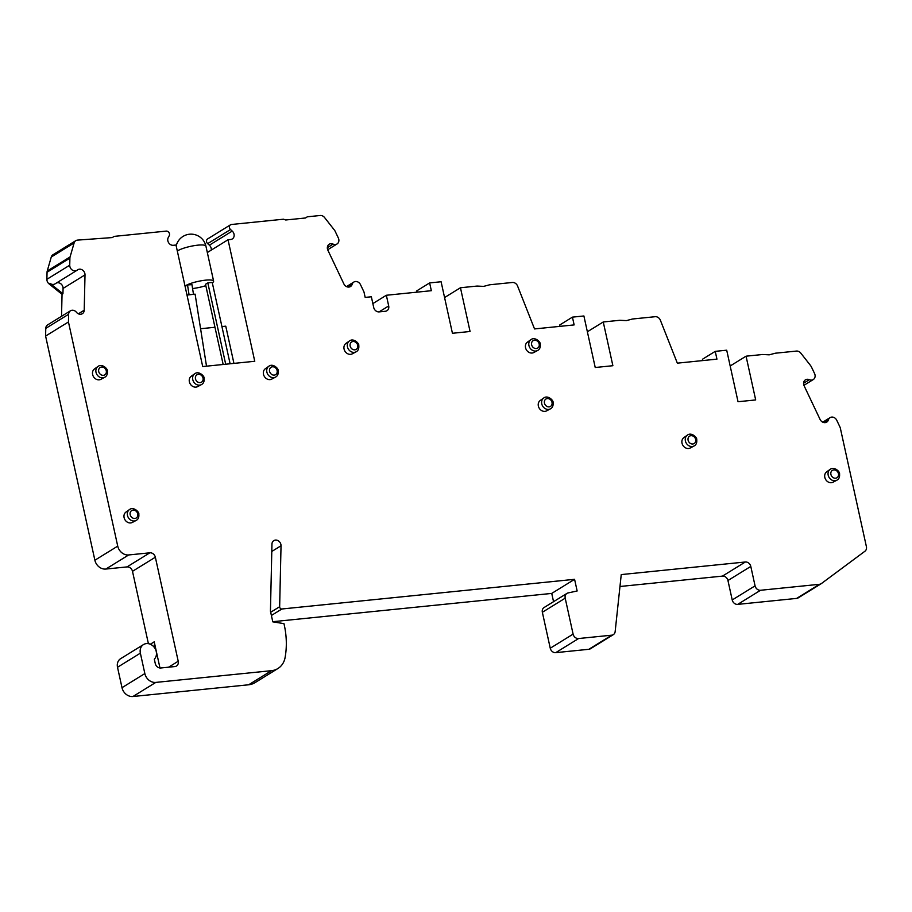 <?xml version="1.0" encoding="UTF-8"?>
<svg xmlns="http://www.w3.org/2000/svg" width="912" height="912" viewBox="0 0 912 912"><rect width="100%" height="100%" fill="white"/><g stroke="black" fill="none" stroke-linecap="round" stroke-linejoin="round"><path stroke-width="1.37" d="M619.966 586.496L722.464 576.11A5.084 4.309 -121.7 0 1 727.947 580.522L732.222 599.959A5.084 4.309 58.3 0 0 737.705 604.382L796.655 598.397A5.084 4.309 58.3 0 0 798.251 597.862A5.084 4.309 58.3 0 0 798.513 597.691M230.485 224.819A3.044 2.588 -121.7 0 1 231.454 224.489L283.507 219.211L285.707 219.986L305.531 217.979L307.31 216.805L320.215 215.494A5.084 4.309 -121.7 0 1 324.569 217.535L334.442 230.109A5.084 4.309 -121.7 0 1 335.137 231.238L338.329 237.964A5.084 4.309 -121.7 0 1 338.762 239.206A5.084 4.309 -121.7 0 1 337.018 243.983A5.084 4.309 -121.7 0 1 333.108 244.108A5.084 4.309 58.3 0 0 329.209 244.234A5.084 4.309 58.3 0 0 327.465 249.01A5.084 4.309 58.3 0 0 327.898 250.253L343.858 283.883A5.084 4.309 58.3 0 0 350.516 286.516A5.084 4.309 58.3 0 0 352.18 284.282A5.084 4.309 -121.7 0 1 353.856 282.047A5.084 4.309 -121.7 0 1 360.514 284.681L363.991 292.011L365.176 297.403L371.355 296.776L373.703 307.469A5.084 4.309 58.3 0 0 379.175 311.881L385.354 311.266A5.084 4.309 58.3 0 0 386.962 310.718A5.084 4.309 58.3 0 0 388.694 305.953L386.346 295.26L431.342 290.7L429.632 282.914L441.1 281.751L452.432 333.279L470.068 331.489L460.457 287.747L477.09 286.06L483.599 286.391L489.687 284.783L512.362 282.481A5.084 4.309 -121.7 0 1 517.571 286.015L534.535 328.936L574.138 324.911L572.428 317.137L583.897 315.974L595.228 367.502L612.875 365.712L603.254 321.97L619.886 320.283L626.407 320.614L632.495 319.006L655.169 316.703A5.084 4.309 -121.7 0 1 660.379 320.237L677.342 363.158L716.946 359.134L715.236 351.359L726.704 350.197L738.036 401.725L755.683 399.935L746.062 356.182L762.694 354.494L769.215 354.836L775.291 353.218L796.45 351.074A5.084 4.309 -121.7 0 1 800.804 353.126L810.266 365.176A10.157 8.63 -121.7 0 1 811.657 367.422L814.564 373.544A5.084 4.309 -121.7 0 1 814.997 374.786A5.084 4.309 -121.7 0 1 813.253 379.563A5.084 4.309 -121.7 0 1 809.343 379.688A5.084 4.309 58.3 0 0 805.444 379.825A5.084 4.309 58.3 0 0 803.7 384.59A5.084 4.309 58.3 0 0 804.133 385.833L820.093 419.463A5.084 4.309 58.3 0 0 826.751 422.096A5.084 4.309 58.3 0 0 828.415 419.862A5.084 4.309 -121.7 0 1 830.091 417.628A5.084 4.309 -121.7 0 1 836.749 420.261L839.941 426.987A5.084 4.309 -121.7 0 1 840.362 428.23L866.4 546.653A5.084 4.309 -121.7 0 1 864.918 551.247L821.359 583.589A5.084 4.309 -121.7 0 1 821.096 583.76A5.084 4.309 -121.7 0 1 819.5 584.296L760.551 590.269A5.084 4.309 -121.7 0 1 755.068 585.857L750.793 566.42A5.084 4.309 58.3 0 0 745.321 561.997L621.243 574.583L615.155 631.56A5.084 4.309 -121.7 0 1 613.309 634.649A5.084 4.309 -121.7 0 1 611.713 635.185L578.584 638.537A5.084 4.309 -121.7 0 1 573.101 634.125L565.201 598.181A5.084 4.309 -121.7 0 1 566.945 593.404A5.084 4.309 -121.7 0 1 568.108 592.937L577.148 590.976L574.583 579.314L281.899 608.988A2.029 1.721 -121.7 0 1 279.653 606.719L281.033 545.764A5.084 4.309 58.3 0 0 278.605 540.987A5.084 4.309 58.3 0 0 273.828 540.611A5.084 4.309 58.3 0 0 271.958 544.111L270.442 611.165L272.791 621.847L283.951 623.626A81.305 69.027 58.3 0 1 284.282 625.062A81.305 69.027 -121.7 0 1 285.091 657.563A20.326 17.26 -121.7 0 1 277.921 668.519A20.326 17.26 -121.7 0 1 271.525 670.673L155.815 682.404A10.157 8.63 -121.7 0 1 144.848 673.569L140.368 653.163A9.143 7.763 -121.7 0 1 143.503 644.567A9.143 7.763 -121.7 0 1 156.248 651.544A9.143 7.763 -121.7 0 1 154.31 659.182L155.279 663.571A5.084 4.309 58.3 0 0 160.763 667.983L174.876 666.558A5.084 4.309 58.3 0 0 176.472 666.022A5.084 4.309 58.3 0 0 178.216 661.246L155.348 557.221A5.084 4.309 58.3 0 0 149.864 552.809L128.695 554.952A10.157 8.63 -121.7 0 1 117.728 546.117L68.446 321.97L68.628 314.275A5.084 4.309 -121.7 0 1 70.498 310.775A5.084 4.309 -121.7 0 1 76.414 312.246A5.084 4.309 58.3 0 0 82.342 313.705A5.084 4.309 58.3 0 0 84.212 310.205L85.01 274.877A5.084 4.309 58.3 0 0 84.884 273.611A5.084 4.309 58.3 0 0 77.805 269.724A5.084 4.309 58.3 0 0 77.372 270.043A5.084 4.309 -121.7 0 1 76.95 270.351A5.084 4.309 -121.7 0 1 69.871 266.475A5.084 4.309 -121.7 0 1 69.734 265.198L69.905 258.13A5.084 4.309 -121.7 0 1 70.087 256.922L74.123 242.934A5.084 4.309 -121.7 0 1 75.81 240.654A5.084 4.309 -121.7 0 1 77.406 240.118L112.336 237.565L114.114 236.39L166.166 231.112A3.044 2.588 -121.7 0 1 169.222 235.752L168.253 237.565A5.084 4.309 58.3 0 0 167.865 240.882A5.084 4.309 58.3 0 0 173.348 245.294L175.993 245.02L202.715 366.556L254.756 361.277L228.034 239.753L230.69 239.48A5.084 4.309 58.3 0 0 232.286 238.944A5.084 4.309 58.3 0 0 234.031 234.167A5.084 4.309 58.3 0 0 232.229 231.078L230.531 229.539A3.044 2.588 -121.7 0 1 230.485 224.819L207.64 238.921A3.044 2.588 58.3 0 0 207.674 243.641L209.372 245.18A5.084 4.309 -121.7 0 1 211.174 248.281A5.084 4.309 -121.7 0 1 211.265 250.105M75.81 240.654L52.953 254.756A5.084 4.309 58.3 0 0 51.266 257.036L47.23 271.024A5.084 4.309 58.3 0 0 47.048 272.243L46.888 279.3A5.084 4.309 58.3 0 0 47.014 280.577A5.084 4.309 58.3 0 0 49.066 283.883L62.039 294.337L61.537 316.304M70.498 310.775L47.641 324.877A5.084 4.309 58.3 0 0 45.771 328.377L45.6 336.072L94.882 560.23A10.157 8.63 58.3 0 0 105.838 569.054L127.019 566.911A5.084 4.309 -121.7 0 1 132.491 571.322L148.405 643.678M143.503 644.567L120.646 658.669A9.143 7.763 58.3 0 0 117.511 667.265L122.003 687.682A10.157 8.63 58.3 0 0 132.958 696.506L248.668 684.775A20.326 17.26 58.3 0 0 255.075 682.621L277.921 668.519M272.756 621.699L551.737 593.416L553.55 601.681M566.945 593.404L544.099 607.517A5.084 4.309 58.3 0 0 542.355 612.283L550.255 648.227A5.084 4.309 58.3 0 0 555.739 652.65L588.867 649.287A5.084 4.309 58.3 0 0 590.463 648.751L613.309 634.649M574.583 579.314L551.737 593.416M125.947 512.088A6.099 5.176 58.3 0 0 124.1 517.651A6.099 5.176 58.3 0 0 132.343 522.439L136.105 520.456A6.384 5.415 -121.7 0 1 127.475 515.44A6.384 5.415 -121.7 0 1 127.315 513.98A6.384 5.415 -121.7 0 1 129.413 509.614L125.947 512.088M191.235 376.257A6.099 5.176 58.3 0 0 189.377 381.82A6.099 5.176 58.3 0 0 197.63 386.62L201.381 384.625A6.384 5.415 -121.7 0 1 192.763 379.609A6.384 5.415 -121.7 0 1 192.603 378.149A6.384 5.415 -121.7 0 1 194.689 373.783L191.235 376.257M265.335 368.744A6.099 5.176 58.3 0 0 263.488 374.308A6.099 5.176 58.3 0 0 271.73 379.107L275.492 377.112A6.384 5.415 -121.7 0 1 266.863 372.096A6.384 5.415 -121.7 0 1 266.703 370.637A6.384 5.415 -121.7 0 1 268.801 366.271L265.335 368.744M345.91 343.471A6.099 5.176 58.3 0 0 344.063 349.034A6.099 5.176 58.3 0 0 352.306 353.833L356.056 351.838A6.384 5.415 -121.7 0 1 347.438 346.822A6.384 5.415 -121.7 0 1 347.278 345.363A6.384 5.415 -121.7 0 1 349.376 340.997L345.91 343.471M527.387 342.171A6.099 5.176 58.3 0 0 525.54 347.734A6.099 5.176 58.3 0 0 533.782 352.534L537.544 350.539A6.384 5.415 -121.7 0 1 528.926 345.523A6.384 5.415 -121.7 0 1 528.766 344.063A6.384 5.415 -121.7 0 1 530.852 339.697L527.387 342.171M540.212 400.505A6.099 5.176 58.3 0 0 538.365 406.068A6.099 5.176 58.3 0 0 546.607 410.867L550.369 408.872A6.384 5.415 -121.7 0 1 541.751 403.856A6.384 5.415 -121.7 0 1 541.591 402.397A6.384 5.415 -121.7 0 1 543.677 398.031L540.212 400.505M683.863 437.623A6.099 5.176 58.3 0 0 682.016 443.186A6.099 5.176 58.3 0 0 690.259 447.986L694.021 445.991A6.384 5.415 -121.7 0 1 685.402 440.975A6.384 5.415 -121.7 0 1 685.231 439.516A6.384 5.415 -121.7 0 1 687.329 435.149L683.863 437.623M826.671 471.846A6.099 5.176 58.3 0 0 824.824 477.409A6.099 5.176 58.3 0 0 833.066 482.209L836.828 480.214A6.384 5.415 -121.7 0 1 828.199 475.198A6.384 5.415 -121.7 0 1 828.039 473.738A6.384 5.415 -121.7 0 1 830.137 469.372L826.671 471.846M94.483 368.961A6.099 5.176 58.3 0 0 92.625 374.524A6.099 5.176 58.3 0 0 100.879 379.324L104.629 377.329A6.384 5.415 -121.7 0 1 96.011 372.313A6.384 5.415 -121.7 0 1 95.851 370.853A6.384 5.415 -121.7 0 1 97.949 366.487L94.483 368.961M233.939 363.386L225.766 326.177L221.924 326.564M207.332 252.533L228.034 239.753M200.583 328.73L214.97 327.271M386.346 295.26L372.848 303.593M460.457 287.747L444.566 297.551M417.126 292.136L416.83 290.814L429.632 282.914M559.934 326.359L559.637 325.037L572.428 317.137M603.254 321.97L587.374 331.774M702.73 360.582L702.445 359.26L715.236 351.359M730.181 365.986L746.062 356.182M230.109 363.774L212.222 282.435L207.811 282.88L225.697 364.219M207.811 282.88L205.519 284.293L223.155 364.481M185.011 286.049A15.242 3.067 -12.4 0 1 185.489 285.741A15.242 3.067 -12.4 0 1 201.928 280.657A15.242 3.067 -12.4 0 1 213.613 281.124A15.242 3.067 -12.4 0 1 212.302 282.834M205.827 285.661A15.242 3.067 -12.4 0 1 192.58 288.545M193.401 293.732L191.965 284.658L187.519 284.943L185.227 286.357L185.615 288.83M186.994 295.055L195.088 294.143M187.519 284.943L189.012 294.416M56.544 282.948A5.084 4.309 -121.7 0 1 62.951 287.143A5.084 4.309 -121.7 0 1 63.076 288.42L62.951 293.767L49.978 283.313A5.084 4.309 58.3 0 0 55.005 283.894L76.95 270.351M62.039 294.337L62.951 293.767M68.446 321.97L45.6 336.072M159.976 667.994L154.219 641.831A10.157 8.63 58.3 0 1 154.037 647.053M760.551 590.269L737.705 604.382M732.222 599.959L755.068 585.857M750.793 566.42L727.947 580.522M722.464 576.11L745.321 561.997M588.867 649.287L611.713 635.185M578.584 638.537L555.739 652.65M550.255 648.227L573.101 634.125M565.201 598.181L542.355 612.283M281.899 608.988L271.388 615.475M270.682 612.248L279.653 606.719M281.033 545.764L271.799 551.464M209.372 245.18L232.229 231.078M230.531 229.539L207.674 243.641M333.108 244.108L327.34 247.676M352.18 284.282L347.757 287.006M379.073 311.893L388.694 305.953M803.575 383.257L809.343 379.688M823.992 422.598L828.415 419.862M796.655 598.397L819.5 584.296M213.613 281.124L205.918 246.126A15.242 3.067 167.6 0 0 194.233 245.647A15.242 3.067 167.6 0 0 177.794 250.732A15.242 3.067 167.6 0 0 177.316 251.051M74.123 242.934L51.266 257.036M47.23 271.024L70.087 256.922M69.905 258.13L47.048 272.243M46.888 279.3L69.734 265.198M49.978 283.313L49.066 283.883M85.01 274.877L63.076 288.42M78.375 313.808L84.212 310.205M68.628 314.275L45.771 328.377M94.882 560.23L117.728 546.117M128.695 554.952L105.838 569.054M127.019 566.911L149.864 552.809M155.348 557.221L132.491 571.322M168.583 667.196L178.216 661.246M150.309 644.237L154.219 641.831M140.368 653.163L117.511 667.265M122.003 687.682L144.848 673.569M155.815 682.404L132.958 696.506M248.668 684.775L271.525 670.673M130.188 514.676A4.343 3.694 -121.7 0 1 133.049 510.127A4.343 3.694 -121.7 0 1 137.735 513.912A4.343 3.694 -121.7 0 1 134.873 518.449A4.343 3.694 -121.7 0 1 130.188 514.676M195.476 378.845A4.343 3.694 -121.7 0 1 198.326 374.308A4.343 3.694 -121.7 0 1 203.023 378.081A4.343 3.694 -121.7 0 1 200.161 382.618A4.343 3.694 -121.7 0 1 195.476 378.845M269.576 371.332A4.343 3.694 -121.7 0 1 272.437 366.795A4.343 3.694 -121.7 0 1 277.123 370.568A4.343 3.694 -121.7 0 1 274.261 375.106A4.343 3.694 -121.7 0 1 269.576 371.332M350.151 346.058A4.343 3.694 -121.7 0 1 353.001 341.51A4.343 3.694 -121.7 0 1 357.698 345.295A4.343 3.694 -121.7 0 1 354.836 349.832A4.343 3.694 -121.7 0 1 350.151 346.058M531.628 344.759A4.343 3.694 -121.7 0 1 534.489 340.222A4.343 3.694 -121.7 0 1 539.174 343.995A4.343 3.694 -121.7 0 1 536.324 348.532A4.343 3.694 -121.7 0 1 531.628 344.759M544.453 403.093A4.343 3.694 -121.7 0 1 547.314 398.555A4.343 3.694 -121.7 0 1 551.999 402.329A4.343 3.694 -121.7 0 1 549.149 406.866A4.343 3.694 -121.7 0 1 544.453 403.093M688.104 440.211A4.343 3.694 -121.7 0 1 690.965 435.674A4.343 3.694 -121.7 0 1 695.651 439.447A4.343 3.694 -121.7 0 1 692.789 443.984A4.343 3.694 -121.7 0 1 688.104 440.211M830.912 474.434A4.343 3.694 -121.7 0 1 833.773 469.897A4.343 3.694 -121.7 0 1 838.459 473.67A4.343 3.694 -121.7 0 1 835.597 478.207A4.343 3.694 -121.7 0 1 830.912 474.434M98.724 371.549A4.343 3.694 -121.7 0 1 101.574 367.012A4.343 3.694 -121.7 0 1 106.271 370.785A4.343 3.694 -121.7 0 1 103.409 375.322A4.343 3.694 -121.7 0 1 98.724 371.549M327.682 249.74L337.018 243.983M346.492 286.596L353.856 282.047M803.917 385.331L813.253 379.563M822.727 422.176L830.091 417.628M821.096 583.76L798.251 597.862M205.918 246.126A15.242 15.242 0 0 0 176.187 245.921M195.111 294.188L206.511 366.168M136.105 520.456C138.259 519.361 139.16 517.229 138.806 514.037C139.445 512.282 133.608 506.24 129.413 509.614M201.381 384.625C203.536 383.542 204.436 381.398 204.094 378.206C204.733 376.462 198.884 370.42 194.689 373.783M275.492 377.112C277.647 376.018 278.548 373.886 278.194 370.694C278.833 368.938 272.996 362.908 268.801 366.271M356.056 351.838C358.211 350.744 359.123 348.612 358.769 345.42C359.408 343.664 353.56 337.634 349.376 340.997M537.544 350.539C539.699 349.456 540.599 347.312 540.246 344.12C540.896 342.376 535.048 336.334 530.852 339.697M550.369 408.872C552.524 407.789 553.424 405.646 553.071 402.454C553.721 400.71 547.873 394.668 543.677 398.031M694.021 445.991C696.175 444.908 697.076 442.765 696.722 439.573C697.372 437.828 691.524 431.786 687.329 435.149M836.828 480.214C838.983 479.119 839.884 476.987 839.53 473.795C840.169 472.04 834.332 466.009 830.137 469.372M104.629 377.329C106.784 376.246 107.684 374.102 107.342 370.91C107.981 369.166 102.133 363.124 97.949 366.487"/></g></svg>
